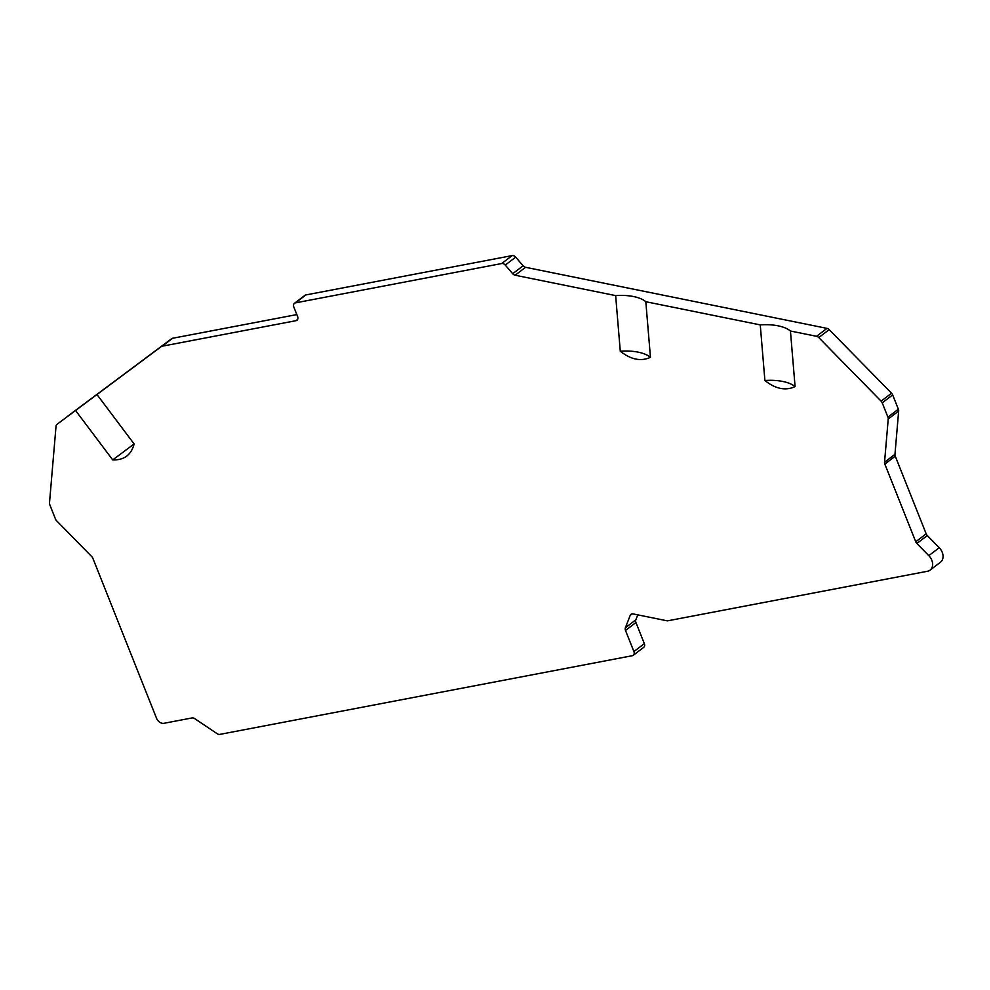 <?xml version="1.0" encoding="UTF-8"?>
<svg xmlns="http://www.w3.org/2000/svg" width="990" height="990" viewBox="0 0 990 990"><rect width="100%" height="100%" fill="white"/><g stroke="black" fill="none" stroke-linecap="round" stroke-linejoin="round"><path stroke-width="1.49" d="M67.394 416.419A3.948 2.945 52.8 0 1 67.419 416.406A3.948 2.945 52.8 0 1 67.431 416.394L171.654 338.691A3.948 2.945 52.8 0 1 172.606 338.271L296.827 314.585M305.861 294.946L295.428 302.878A3.948 2.945 -127.2 0 0 294.463 303.299L304.895 295.367A3.948 2.945 52.8 0 1 305.861 294.946L512.115 255.606A3.948 2.945 52.8 0 1 515.679 257.14L523.116 265.79A3.948 2.945 -127.2 0 0 525.566 267.3L826.972 328.371A3.948 2.945 52.8 0 1 829.187 329.645L891.545 393.203A3.948 2.945 52.8 0 1 892.658 394.911L898.351 409.204A3.948 2.945 52.8 0 1 898.648 411.073L894.972 454.311A3.948 2.945 -127.2 0 0 895.269 456.167L884.837 464.1A3.948 2.945 52.8 0 1 884.54 462.243L888.228 418.993A3.948 2.945 -127.2 0 0 887.919 417.137L898.351 409.204M939.25 547.73L928.818 555.65A10.519 7.871 52.8 0 1 930.068 570.129L940.5 562.196A10.519 7.871 52.8 0 0 939.25 547.73L927.296 535.54A3.948 2.945 -127.2 0 1 926.182 533.833L895.269 456.167M75.562 410.491L96.958 394.527L134.12 443.953C131.249 454.93 124.109 460.251 112.724 459.904L75.562 410.491L56.999 424.326A3.948 2.945 -127.2 0 0 56.987 424.339A3.948 2.945 -127.2 0 0 56.034 426.195L49.5 502.908A3.948 2.945 -127.2 0 0 49.809 504.764L55.49 519.057A3.948 2.945 -127.2 0 0 56.603 520.765L91.761 556.603A3.948 2.945 52.8 0 1 92.874 558.311L156.556 718.319A6.584 4.913 -127.2 0 0 163.981 723.294L192.06 717.936A3.948 2.945 52.8 0 1 194.622 718.579L217.256 733.763A3.948 2.945 -127.2 0 0 219.817 734.394L632.301 655.714A3.948 2.945 -127.2 0 0 633.266 655.293L643.698 647.361A3.948 2.945 52.8 0 0 644.341 643.636L635.939 622.524A3.948 2.945 -127.2 0 1 635.827 619.827L637.758 614.864M790.441 331.019L795.081 386.632C785.553 390.976 775.492 388.934 764.899 380.519L760.258 324.893A32.893 14.157 175.2 0 1 790.441 331.019L816.54 336.303L826.972 328.371M650.455 357.328A32.893 14.157 -4.8 0 0 620.284 351.215C630.865 359.63 640.926 361.672 650.455 357.328L645.814 301.715L760.258 324.893M620.284 351.215L615.644 295.602A32.893 14.157 175.2 0 1 645.814 301.715M515.679 257.14L505.259 265.072L512.684 273.71A3.948 2.945 52.8 0 0 515.134 275.232L615.644 295.602M505.259 265.072A3.948 2.945 -127.2 0 0 501.683 263.538L295.428 302.878M294.463 303.299A3.948 2.945 -127.2 0 0 293.82 307.024L297.606 316.54A3.948 2.945 52.8 0 1 296.951 320.253A3.948 2.945 52.8 0 1 295.985 320.686L297.619 319.436M172.606 338.271L162.187 346.203L295.985 320.686M162.187 346.203A3.948 2.945 -127.2 0 0 161.234 346.611L96.958 394.527M633.266 655.293A3.948 2.945 -127.2 0 0 633.909 651.568L625.507 630.457A3.948 2.945 52.8 0 1 625.395 627.759L630.222 615.359A3.948 2.945 52.8 0 1 630.989 614.32A3.948 2.945 52.8 0 1 633.08 613.911L666.815 620.755A3.948 2.945 -127.2 0 0 667.941 620.767L927.482 571.267A10.519 7.871 52.8 0 0 930.068 570.129M928.818 555.65L916.864 543.473A3.948 2.945 52.8 0 1 915.75 541.765L884.837 464.1M892.658 394.911L882.226 402.843L887.919 417.137M882.226 402.843A3.948 2.945 -127.2 0 0 881.112 401.136L818.755 337.565A3.948 2.945 -127.2 0 0 816.54 336.303M795.081 386.632A32.893 14.157 -4.8 0 0 764.899 380.519M112.724 459.904L134.12 443.953M515.134 275.232L525.566 267.3M512.684 273.71L523.116 265.79M512.115 255.606L501.683 263.538M171.654 338.691L161.234 346.611M818.755 337.565L829.187 329.645M891.545 393.203L881.112 401.136M888.228 418.993L898.648 411.073M894.972 454.311L884.54 462.243M926.182 533.833L915.75 541.765M927.296 535.54L916.864 543.473M632.177 613.862L630.222 615.359M635.827 619.827L625.395 627.759M635.939 622.524L625.507 630.457M644.341 643.636L633.909 651.568"/></g></svg>
